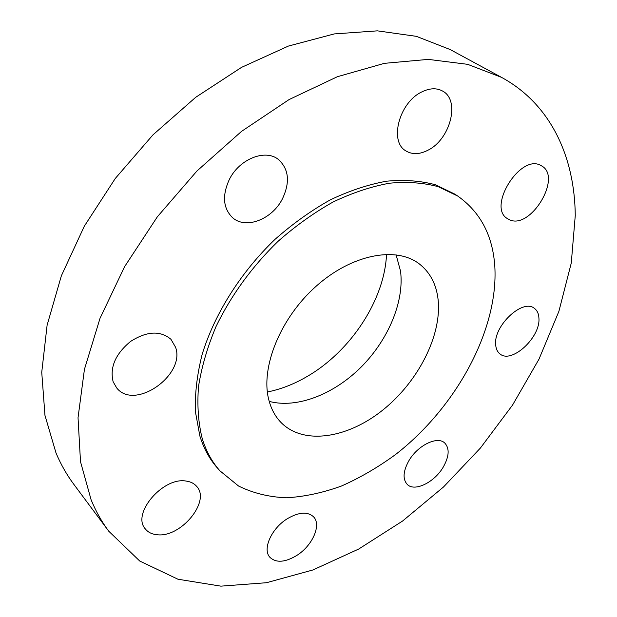 <?xml version="1.0" encoding="UTF-8"?>
<svg xmlns="http://www.w3.org/2000/svg" width="617" height="617" viewBox="0 0 617 617"><rect width="100%" height="100%" fill="white"/><g stroke="black" fill="none" stroke-linecap="round" stroke-linejoin="round"><path stroke-width="0.93" d="M269.213 401.389C296.954 408.801 333.728 394.379 360.968 367.238C388.178 340.036 404.443 301.728 400.541 271.141L396.091 254.782M267.354 391.988C280.874 389.296 294.193 384.098 307.312 376.385C350.788 351.181 384.615 299.816 386.527 254.297M438.132 299.808C436.396 284.236 430.049 272.213 419.097 263.744C395.89 246.029 351.79 254.351 316.112 286.249C280.357 317.979 260.459 367.316 268.719 399.515C271.11 408.994 275.329 416.784 281.398 422.884C304.073 445.358 347.826 438.217 382.902 409.981C418.079 381.823 441.872 335.586 438.132 299.808M494.819 266.444C492.775 235.563 480.419 212.101 457.745 196.059L438.232 186.681C423.455 182.725 407.228 181.568 389.551 183.203C371.28 186.527 352.523 192.759 333.28 201.906C314.092 212.649 295.62 225.845 277.874 241.486C251.829 266.899 231.221 295.235 216.043 326.501C207.412 347.047 201.566 367.1 198.497 386.643C197.054 405.546 198.304 422.884 202.245 438.648C206.171 451.312 212.078 462.056 219.968 470.864L238.563 486.034C253.055 493.16 269.012 497.078 286.442 497.788C304.374 496.739 322.683 492.829 341.363 486.065C359.973 477.836 378.036 467.324 395.543 454.536C455.901 407.729 498.559 330.164 494.819 266.444M457.745 196.059L454.814 194.116L435.293 184.73C420.516 180.758 404.297 179.578 386.635 181.19C368.388 184.483 349.654 190.684 330.442 199.785C311.284 210.49 292.859 223.639 275.151 239.234C240.807 272.105 214.5 313.93 202.114 354.528C197.07 374.612 194.825 393.615 195.381 411.547L199.869 436.026C203.811 448.682 209.726 459.418 217.624 468.241L219.968 470.864M575.26 215.58C574.743 157.196 550.981 104.219 501.451 77.326L467.647 64.338L428.283 59.386L384.391 63.335L337.399 76.709L289.095 99.561L241.548 131.367L196.946 171.002L157.358 216.791L124.611 266.652L100.039 318.272L84.436 369.336L78.035 417.732L80.503 461.693L91.131 499.878C95.928 511.454 101.797 521.889 108.739 531.191L139.75 561.046L177.927 579.216L220.871 586.15L266.467 582.718L312.919 569.969L358.708 549.037L402.592 521.026L443.484 487.006L480.435 448.011L512.573 405.037L539.011 359.125L558.886 311.369L571.273 263.035L575.26 215.58M296.731 555.477C312.503 545.706 321.735 524.743 313.498 516.761C307.513 511.416 298.805 512.056 287.383 518.689C271.457 528.314 262.109 549.377 269.953 557.359C276.154 563.082 285.077 562.457 296.731 555.477M408.809 460.853C403.086 471.311 402.562 479.162 407.251 484.422C414.624 492.127 434.499 482.324 443.276 467.03C449.222 456.403 449.708 448.397 444.741 443.014C437.461 435.695 417.578 445.374 408.809 460.853M495.698 344.88C496.014 348.921 497.425 351.929 499.932 353.888C511.524 364.207 540.6 337.445 538.926 318.202C538.726 313.729 537.206 310.451 534.384 308.361C522.746 298.289 493.268 325.984 495.698 344.88M509.295 219.629C530.281 230.457 562.735 177.048 541.587 165.88L540.924 165.51C520.463 153.224 486.798 207.474 507.59 218.703L509.295 219.629M427.928 150.224C450.287 139.465 460.544 100.263 442.605 91.061C436.635 87.784 429.71 88.069 421.827 91.918C399.068 102.468 388.988 141.702 405.917 150.918C412.241 154.728 419.583 154.497 427.928 150.224M282.308 199.075C290.268 182.316 288.941 169.097 278.336 159.41C265.287 148.766 239.519 158.916 229.424 179.292C221.973 195.543 223.053 208.369 232.663 217.77C245.851 229.601 272.012 219.39 282.308 199.075M175.575 347.248L170.955 339.304C160.312 330.38 146.831 331.105 130.519 341.471C115.41 354.004 109.618 367.447 113.158 381.807L116.729 387.977C134.699 410.991 185.825 374.974 175.575 347.248M186.319 481.106C163.235 476.509 131.29 513.768 145.319 528.916C148.026 532.286 151.898 534.214 156.949 534.708C180.789 538.063 211.107 501.104 196.599 486.296C194.131 483.458 190.699 481.73 186.319 481.106M501.451 77.326L450.186 49.553L416.367 36.341L377.365 30.85L334.229 33.927L288.37 46.082L241.54 67.361L195.72 97.293L152.985 134.845L115.294 178.452L84.336 226.161L61.361 275.814L47.108 325.198L41.74 372.298L44.964 415.388L56.062 453.14C60.975 464.647 66.914 475.075 73.901 484.43L108.739 531.191"/></g></svg>
